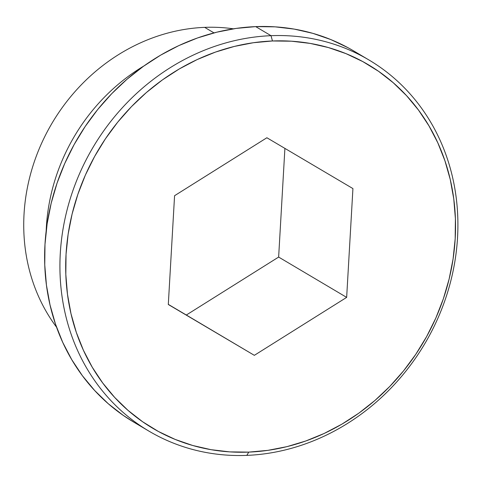 <?xml version="1.0" encoding="UTF-8"?>
<svg xmlns="http://www.w3.org/2000/svg" width="482" height="482" viewBox="0 0 482 482"><rect width="100%" height="100%" fill="white"/><g stroke="black" fill="none" stroke-linecap="round" stroke-linejoin="round"><path stroke-width="0.72" d="M204.669 27.366A184.907 165.224 -59.3 0 1 233.402 28.824A184.907 165.224 120.7 0 0 204.669 27.366L213.99 32.89L204.669 27.366A184.907 165.224 120.7 0 0 44.651 136.84A184.907 165.224 120.7 0 0 56.557 327.194A184.907 165.224 -59.3 0 1 44.651 136.84A184.907 165.224 -59.3 0 1 204.669 27.366M271.011 35.686A215.725 192.764 -59.3 0 1 368.905 59.955A215.725 192.764 -59.3 0 1 447.597 292.315A215.725 192.764 -59.3 0 1 246.814 455.382A215.725 192.764 120.7 0 0 457.532 237.602A215.725 192.764 120.7 0 0 271.011 35.686L272.469 40.976A211.327 188.83 -59.3 0 1 455.183 238.777A211.327 188.83 -59.3 0 1 248.76 452.11L246.814 455.382L248.76 452.11L267.89 450.357L286.947 446.645L305.751 441.006L324.121 433.487L341.877 424.172L358.855 413.152L374.882 400.518L389.811 386.407L403.494 370.947L415.803 354.288L426.618 336.593L435.836 318.036L443.362 298.78L449.128 279.03L453.08 258.961L455.183 238.777L455.406 218.665L453.755 198.819L450.242 179.437L444.904 160.699L437.795 142.786L428.974 125.874L418.533 110.125L406.573 95.689L393.21 82.711L378.563 71.306L362.783 61.588L346.022 53.653L328.435 47.573L310.197 43.41L291.477 41.205L272.469 40.976L253.339 42.729L234.282 46.441L215.478 52.08L197.108 59.599L179.346 68.914L162.374 79.934L146.341 92.568L131.417 106.679L117.729 122.139L105.419 138.798L94.611 156.493L85.392 175.05L77.867 194.306L72.095 214.056L68.143 234.125L66.046 254.309L65.823 274.421L67.474 294.267L70.981 313.649L76.319 332.387L83.434 350.3L92.249 367.212L102.69 382.961L114.65 397.391L128.019 410.375L142.66 421.78L158.439 431.498L175.207 439.433L192.788 445.513L211.032 449.676L229.745 451.881L248.76 452.11A211.327 188.83 -59.3 0 1 66.046 254.309A211.327 188.83 -59.3 0 1 272.469 40.976L271.011 35.686A215.725 192.764 120.7 0 0 60.292 253.466A215.725 192.764 120.7 0 0 246.814 455.382A215.725 192.764 -59.3 0 1 148.92 431.113A215.725 192.764 -59.3 0 1 70.227 198.759A215.725 192.764 -59.3 0 1 271.011 35.686L255.707 26.618L271.011 35.686M368.905 59.955L353.601 50.887A215.725 192.764 120.7 0 0 255.707 26.618A215.725 192.764 120.7 0 0 54.93 189.685A215.725 192.764 120.7 0 0 133.616 422.045L148.92 431.113M352.926 188.583L346.654 297.382L254.339 355.336L168.302 304.497L174.574 195.704L266.883 137.75L352.926 188.583L346.654 297.382L278.638 257.069L284.904 148.396L278.638 257.069L346.654 297.382L254.339 355.336L186.329 315.023L278.638 257.069L186.329 315.023L254.339 355.336L168.302 304.497L174.574 195.704L266.883 137.75L352.926 188.583M133.797 422.148L123.199 415.351L108.251 403.711L94.611 390.456L82.398 375.725L71.74 359.644L62.738 342.383L55.478 324.097L50.032 304.967L46.447 285.181L44.76 264.925L44.989 244.398L47.134 223.787L51.164 203.302L57.057 183.136L64.739 163.488L74.144 144.534L85.187 126.471L97.75 109.468L111.722 93.689L126.959 79.283L143.323 66.389L160.651 55.135L178.78 45.621L197.53 37.951L216.725 32.198L236.18 28.402L255.707 26.618L275.12 26.847L294.225 29.101L312.842 33.348L330.797 39.554L347.908 47.658M143.998 65.907A184.907 165.224 120.7 0 0 46.17 230.962A184.907 165.224 -59.3 0 1 143.998 65.907M168.308 304.377L186.329 315.023L168.308 304.377"/></g></svg>
